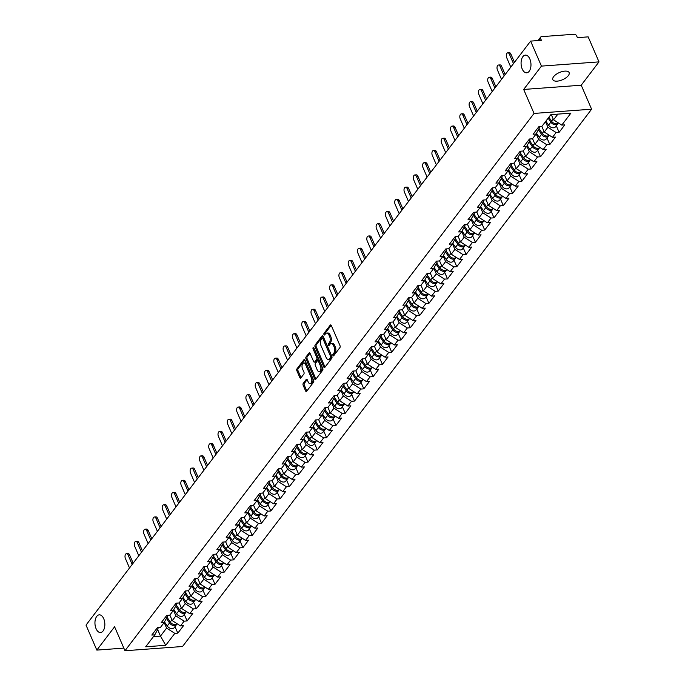 <?xml version="1.0" encoding="UTF-8"?>
<svg xmlns="http://www.w3.org/2000/svg" width="685" height="685" viewBox="0 0 685 685"><rect width="100%" height="100%" fill="white"/><g stroke="black" fill="none" stroke-linecap="round" stroke-linejoin="round"><path stroke-width="1.03" d="M522.21 68.988A8.879 4.923 85.8 0 1 521.413 60.006A8.879 4.923 85.8 0 1 525.369 55.125A8.879 4.923 85.8 0 1 529.839 58.97A8.879 4.923 85.8 0 1 530.635 67.943A8.879 4.923 85.8 0 1 526.679 72.833A8.879 4.923 85.8 0 1 522.21 68.988M96.08 628.702A8.879 4.923 85.8 0 1 95.283 619.719A8.879 4.923 85.8 0 1 99.239 614.839A8.879 4.923 85.8 0 1 103.709 618.683A8.879 4.923 85.8 0 1 104.505 627.665A8.879 4.923 85.8 0 1 100.549 632.546A8.879 4.923 85.8 0 1 96.08 628.702M332.961 355.489A0.95 0.531 -94.2 0 0 333.715 355.738L339.931 347.569A1.361 0.753 -94.2 0 0 340.034 345.685L331.3 325.503A1.361 0.753 -94.2 0 0 330.615 324.913A1.361 0.753 -94.2 0 0 330.23 325.152L324.014 333.321A0.95 0.531 -94.2 0 0 324.69 334.888L325.495 333.835A4.358 2.415 -94.2 0 1 326.728 333.073A4.358 2.415 -94.2 0 1 328.92 334.956L329.648 336.643A4.358 2.415 -94.2 0 1 329.331 342.688L328.526 343.742A0.95 0.531 -94.2 0 0 329.202 345.317L330.007 344.255A4.358 2.415 -94.2 0 1 331.24 343.502A4.358 2.415 -94.2 0 1 333.432 345.386L334.16 347.064A4.358 2.415 -94.2 0 1 333.835 353.109L333.03 354.171A0.95 0.531 -94.2 0 0 332.961 355.489M553.608 76.677A8.879 3.922 -23.4 0 1 562.171 71.574A8.879 3.922 -23.4 0 1 569.124 72.61A8.879 3.922 -23.4 0 1 568.344 75.59A8.879 3.922 -23.4 0 1 559.782 80.693A8.879 3.922 -23.4 0 1 552.829 79.657A8.879 3.922 -23.4 0 1 553.608 76.677M303.241 383.369A1.361 0.753 -94.2 0 0 303.147 385.253L305.596 390.912A1.361 0.753 -94.2 0 0 306.281 391.503A1.361 0.753 -94.2 0 0 306.666 391.263L313.567 382.196A1.361 0.753 -94.2 0 0 313.67 380.312L304.936 360.13A1.361 0.753 -94.2 0 0 304.251 359.539A1.361 0.753 -94.2 0 0 303.866 359.779L296.965 368.847A1.361 0.753 -94.2 0 0 296.862 370.739L299.825 377.572A1.361 0.753 -94.2 0 0 300.509 378.163A1.361 0.753 -94.2 0 0 300.895 377.932L303.849 374.044A1.361 0.753 -94.2 0 0 303.943 372.16L302.479 368.77A3.639 2.021 -94.2 0 1 302.154 365.079A3.639 2.021 -94.2 0 1 303.78 363.076A3.639 2.021 -94.2 0 1 305.613 364.651L311.358 377.94A3.639 2.021 -94.2 0 1 311.684 381.622A3.639 2.021 -94.2 0 1 310.057 383.626A3.639 2.021 -94.2 0 1 308.224 382.05L307.265 379.832A1.361 0.753 -94.2 0 0 306.58 379.25A1.361 0.753 -94.2 0 0 306.195 379.481L303.241 383.369L304.397 383.283A1.361 0.753 -94.2 0 0 304.294 385.167L306.743 390.827A1.361 0.753 -94.2 0 0 306.846 391.024M523.674 89.452L581.222 85.214L598.99 61.881L541.441 66.111L523.674 89.452L534.052 113.427L124.97 650.75L114.6 626.766L96.833 650.099L86.01 625.097L530.618 41.109L541.381 40.312L540.593 38.488L539.069 40.483M541.441 66.111L530.618 41.109M323.791 367.014A1.361 0.753 -94.2 0 0 324.476 367.597A1.361 0.753 -94.2 0 0 324.861 367.365L331.763 358.298A1.361 0.753 -94.2 0 0 331.865 356.405L323.132 336.232A1.361 0.753 -94.2 0 0 322.447 335.641A1.361 0.753 -94.2 0 0 322.07 335.873L315.16 344.949A1.361 0.753 -94.2 0 0 315.057 346.833L323.791 367.014L324.938 366.929A1.361 0.753 -94.2 0 0 325.041 367.126M322.669 370.242L315.759 379.319A1.361 0.753 -94.2 0 1 315.374 379.55A1.361 0.753 -94.2 0 1 314.689 378.959L305.964 358.786A1.361 0.753 -94.2 0 1 306.058 356.894L309.021 353.015A1.361 0.753 -94.2 0 1 309.397 352.775A1.361 0.753 -94.2 0 1 310.091 353.366L313.627 361.552A1.361 0.753 -94.2 0 0 314.312 362.142A1.361 0.753 -94.2 0 0 314.698 361.903L316.658 359.325A1.361 0.753 -94.2 0 0 316.761 357.442L313.071 348.922A0.95 0.531 -94.2 0 1 313.893 347.843L322.763 368.359A1.361 0.753 -94.2 0 1 322.669 370.242M534.052 113.427L591.6 109.198L182.527 646.512L124.97 650.75M174.992 626.629L177.817 633.145L183.477 625.713L180.48 625.927L172.26 620.644L169.846 615.07M177.817 633.145L174.821 633.368L165.727 645.313L145.7 646.786L154.793 634.841L151.805 635.063L157.464 627.623L160.453 627.409L164.092 622.631L161.103 622.845L166.763 615.413L169.76 615.19L173.391 610.412L170.402 610.635L176.062 603.194L179.059 602.971L182.69 598.202L179.701 598.416L185.361 590.975L188.358 590.761L191.997 585.983L189 586.206L194.668 578.765L197.657 578.542L201.296 573.765L198.299 573.987L203.967 566.546L206.956 566.332L210.595 561.554L207.598 561.769L213.266 554.336L216.254 554.114L219.894 549.336L216.897 549.558L222.565 542.118L225.553 541.895L229.192 537.117L226.204 537.34L231.864 529.899L234.861 529.685L238.491 524.907L235.503 525.13L241.163 517.689L244.16 517.466L247.79 512.688L244.802 512.911L250.462 505.47L253.459 505.247L257.098 500.478L254.101 500.692L259.761 493.26L262.757 493.037L266.397 488.259L263.4 488.482L269.068 481.041L272.056 480.819L275.695 476.041L272.699 476.263L278.367 468.823L281.355 468.608L284.994 463.831L281.997 464.053L287.666 456.612L290.654 456.39L294.293 451.612L291.305 451.835L296.965 444.394L299.953 444.171L303.592 439.402L300.604 439.616L306.263 432.184L309.26 431.961L312.891 427.183L309.903 427.406L315.562 419.965L318.559 419.742L322.19 414.964L319.201 415.187L324.861 407.746L327.858 407.532L331.497 402.754L328.5 402.968L334.16 395.536L337.157 395.313L340.796 390.536L337.799 390.758L343.468 383.317L346.456 383.095L350.095 378.325L347.098 378.54L352.766 371.099L355.755 370.885L359.394 366.107L356.397 366.329L362.065 358.889L365.054 358.666L368.693 353.888L365.704 354.111L371.364 346.67L374.352 346.456L377.992 341.678L375.003 341.892L380.663 334.46L383.66 334.237L387.29 329.459L384.302 329.682L389.962 322.241L392.959 322.018L396.589 317.241L393.601 317.463L399.261 310.022L402.258 309.808L405.897 305.031L402.9 305.253L408.568 297.812L411.557 297.59L415.196 292.812L412.199 293.034L417.867 285.594L420.855 285.371L424.494 280.602L421.498 280.816L427.166 273.383L430.154 273.161L433.793 268.383L430.796 268.606L436.465 261.165L439.453 260.942L443.092 256.164L440.104 256.387L445.764 248.946L448.761 248.732L452.391 243.954L449.403 244.177L455.063 236.736L458.06 236.513L461.69 231.735L458.702 231.958L464.362 224.517L467.358 224.295L470.989 219.525L468.001 219.739L473.66 212.307L476.657 212.085L480.296 207.307L477.299 207.529L482.968 200.088L485.956 199.866L489.595 195.088L486.598 195.311L492.267 187.87L495.255 187.656L498.894 182.878L495.897 183.092L501.566 175.66L504.554 175.437L508.193 170.659L505.205 170.882L510.864 163.441L513.853 163.218L517.492 158.44L514.503 158.663L520.163 151.222L523.16 151.008L526.791 146.23L523.802 146.453L529.462 139.012L532.459 138.79L536.09 134.012L533.101 134.234L538.761 126.794L541.758 126.579L550.851 114.635L570.879 113.162L561.786 125.098L553.557 119.815L551.305 114.6M556.288 125.8L559.114 132.316L564.774 124.884L561.786 125.098M559.114 132.316L556.117 132.539L552.487 137.317L544.258 132.034L541.844 126.46M546.99 138.01L549.815 144.535L555.475 137.094L552.487 137.317M549.815 144.535L546.818 144.758L543.188 149.535L534.959 144.244L532.545 138.67M537.691 150.229L540.516 156.754L546.176 149.313L543.188 149.535M540.516 156.754L537.519 156.968L533.88 161.746L525.66 156.463L523.246 150.888M528.392 162.448L531.209 168.964L536.877 161.523L533.88 161.746M531.209 168.964L528.221 169.186L524.582 173.964L516.362 168.673L513.947 163.107M519.093 174.658L521.91 181.182L527.578 173.742L524.582 173.964M521.91 181.182L518.922 181.405L515.283 186.174L507.054 180.891L504.648 175.317M509.794 186.877L512.611 193.393L518.28 185.96L515.283 186.174M512.611 193.393L509.623 193.615L505.984 198.393L497.755 193.11L495.349 187.536M500.495 199.095L503.312 205.611L508.972 198.17L505.984 198.393M503.312 205.611L500.324 205.834L496.685 210.612L488.456 205.32L486.05 199.746M491.188 211.305L494.013 217.83L499.673 210.389L496.685 210.612M494.013 217.83L491.017 218.044L487.386 222.822L479.157 217.539L476.743 211.965M481.889 223.524L484.715 230.04L490.374 222.608L487.386 222.822M484.715 230.04L481.718 230.263L478.087 235.041L469.859 229.749L467.444 224.183M472.59 235.734L475.416 242.259L481.075 234.818L478.087 235.041M475.416 242.259L472.419 242.481L468.78 247.251L460.56 241.968L458.145 236.393M463.291 247.953L466.117 254.477L471.777 247.037L468.78 247.251M466.117 254.477L463.12 254.692L459.481 259.469L451.261 254.186L448.846 248.612M453.992 260.172L456.809 266.688L462.478 259.247L459.481 259.469M456.809 266.688L453.821 266.91L450.182 271.688L441.962 266.397L439.547 260.822M444.693 272.382L447.51 278.906L453.179 271.466L450.182 271.688M447.51 278.906L444.522 279.12L440.883 283.898L432.655 278.615L430.248 273.041M435.395 284.6L438.212 291.116L443.88 283.684L440.883 283.898M438.212 291.116L435.223 291.339L431.584 296.117L423.356 290.834L420.95 285.26M426.087 296.81L428.913 303.335L434.573 295.894L431.584 296.117M428.913 303.335L425.924 303.558L422.285 308.336L414.057 303.044L411.642 297.47M416.788 309.029L419.614 315.554L425.274 308.113L422.285 308.336M419.614 315.554L416.617 315.768L412.986 320.546L404.758 315.263L402.343 309.688M407.489 321.248L410.315 327.764L415.975 320.323L412.986 320.546M410.315 327.764L407.318 327.987L403.688 332.764L395.459 327.473L393.044 321.907M398.19 333.458L401.016 339.983L406.676 332.542L403.688 332.764M401.016 339.983L398.019 340.205L394.38 344.975L386.16 339.692L383.746 334.117M388.892 345.677L391.717 352.193L397.377 344.76L394.38 344.975M391.717 352.193L388.72 352.415L385.081 357.193L376.861 351.91L374.447 346.336M379.593 357.895L382.41 364.411L388.078 356.971L385.081 357.193M382.41 364.411L379.421 364.634L375.782 369.412L367.554 364.12L365.148 358.546M370.294 370.106L373.111 376.63L378.779 369.189L375.782 369.412M373.111 376.63L370.123 376.844L366.484 381.622L358.255 376.339L355.849 370.765M360.995 382.324L363.812 388.84L369.48 381.399L366.484 381.622M363.812 388.84L360.824 389.063L357.185 393.841L348.956 388.549L346.55 382.983M351.688 394.534L354.513 401.059L360.173 393.618L357.185 393.841M354.513 401.059L351.516 401.282L347.886 406.051L339.657 400.768L337.243 395.194M342.389 406.753L345.214 413.269L350.874 405.837L347.886 406.051M345.214 413.269L342.217 413.492L338.587 418.27L330.358 412.986L327.944 407.412M333.09 418.972L335.915 425.488L341.575 418.047L338.587 418.27M335.915 425.488L332.919 425.71L329.288 430.488L321.059 425.197L318.645 419.622M323.791 431.182L326.617 437.706L332.276 430.266L329.288 430.488M326.617 437.706L323.62 437.92L319.981 442.698L311.761 437.415L309.346 431.841M314.492 443.401L317.309 449.917L322.977 442.484L319.981 442.698M317.309 449.917L314.321 450.139L310.682 454.917L302.462 449.634L300.047 444.06M305.193 455.611L308.01 462.135L313.679 454.694L310.682 454.917M308.01 462.135L305.022 462.358L301.383 467.127L293.154 461.844L290.748 456.27M295.894 467.829L298.711 474.354L304.38 466.913L301.383 467.127M298.711 474.354L295.723 474.568L292.084 479.346L283.855 474.063L281.449 468.489M286.595 480.048L289.412 486.564L295.072 479.123L292.084 479.346M289.412 486.564L286.424 486.787L282.785 491.565L274.557 486.273L272.15 480.699M277.288 492.258L280.114 498.783L285.773 491.342L282.785 491.565M280.114 498.783L277.117 498.997L273.486 503.775L265.258 498.492L262.843 492.917M267.989 504.477L270.815 510.993L276.475 503.561L273.486 503.775M270.815 510.993L267.818 511.215L264.187 515.993L255.959 510.71L253.544 505.136M258.69 516.687L261.516 523.212L267.176 515.771L264.187 515.993M261.516 523.212L258.519 523.434L254.88 528.212L246.66 522.92L244.245 517.346M249.391 528.906L252.217 535.43L257.877 527.989L254.88 528.212M252.217 535.43L249.22 535.644L245.581 540.422L237.361 535.139L234.946 529.565M240.092 541.124L242.91 547.64L248.578 540.2L245.581 540.422M242.91 547.64L239.921 547.863L236.282 552.641L228.062 547.349L225.648 541.784M230.794 553.334L233.611 559.859L239.279 552.418L236.282 552.641M233.611 559.859L230.622 560.082L226.983 564.851L218.755 559.568L216.349 553.994M221.495 565.553L224.312 572.069L229.98 564.637L226.983 564.851M224.312 572.069L221.323 572.292L217.684 577.07L209.456 571.787L207.05 566.212M212.187 577.772L215.013 584.288L220.673 576.847L217.684 577.07M215.013 584.288L212.025 584.51L208.386 589.288L200.157 583.997L197.751 578.423M202.888 589.982L205.714 596.507L211.374 589.066L208.386 589.288M205.714 596.507L202.717 596.721L199.087 601.499L190.858 596.215L188.444 590.641M193.59 602.201L196.415 608.717L202.075 601.276L199.087 601.499M196.415 608.717L193.418 608.939L189.788 613.717L181.559 608.426L179.145 602.86M184.291 614.411L187.116 620.935L192.776 613.495L189.788 613.717M187.116 620.935L184.119 621.158L180.48 625.927M166.9 615.395L167.38 616.491L164.092 622.631M172.26 620.644L175.891 615.866L173.468 610.266M184.119 621.158L175.891 615.866M176.208 603.185L176.679 604.281L173.391 610.412M181.559 608.426L185.198 603.656L182.775 598.056M193.418 608.939L185.198 603.656M185.507 590.967L185.977 592.063L182.69 598.202M190.858 596.215L194.497 591.438L192.074 585.838M202.717 596.721L194.497 591.438M194.805 578.756L195.276 579.852L191.997 585.983M200.157 583.997L203.796 579.219L201.373 573.619M212.025 584.51L203.796 579.219M204.104 566.538L204.575 567.634L201.296 573.765M209.456 571.787L213.095 567.009L210.672 561.409M221.323 572.292L213.095 567.009M213.403 554.319L213.874 555.415L210.595 561.554M218.755 559.568L222.394 554.79L219.971 549.19M230.622 560.082L222.394 554.79M222.702 542.109L223.182 543.205L219.894 549.336M228.062 547.349L231.693 542.58L229.269 536.971M239.921 547.863L231.693 542.58M232.001 529.89L232.48 530.986L229.192 537.117M237.361 535.139L240.992 530.361L238.568 524.761M249.22 535.644L240.992 530.361M241.3 517.68L241.779 518.776L238.491 524.907M246.66 522.92L250.299 518.143L247.867 512.543M258.519 523.434L250.299 518.143M250.607 505.462L251.078 506.558L247.79 512.688M255.959 510.71L259.598 505.932L257.175 500.333M267.818 511.215L259.598 505.932M259.906 493.243L260.377 494.339L257.098 500.478M265.258 498.492L268.897 493.714L266.474 488.114M277.117 498.997L268.897 493.714M269.205 481.033L269.676 482.129L266.397 488.259M274.557 486.273L278.196 481.495L275.772 475.895M286.424 486.787L278.196 481.495M278.504 468.814L278.975 469.91L275.695 476.041M283.855 474.063L287.494 469.285L285.071 463.685M295.723 474.568L287.494 469.285M287.803 456.604L288.274 457.691L284.994 463.831M293.154 461.844L296.793 457.066L294.37 451.466M305.022 462.358L296.793 457.066M297.102 444.385L297.581 445.481L294.293 451.612M302.462 449.634L306.092 444.856L303.669 439.256M314.321 450.139L306.092 444.856M306.4 432.166L306.88 433.262L303.592 439.402M311.761 437.415L315.391 432.637L312.968 427.038M323.62 437.92L315.391 432.637M315.699 419.956L316.179 421.052L312.891 427.183M321.059 425.197L324.699 420.419L322.275 414.819M332.919 425.71L324.699 420.419M325.007 407.738L325.478 408.834L322.19 414.964M330.358 412.986L333.997 408.209L331.574 402.609M342.217 413.492L333.997 408.209M334.306 395.519L334.777 396.615L331.497 402.754M339.657 400.768L343.296 395.99L340.873 390.39M351.516 401.282L343.296 395.99M343.605 383.309L344.075 384.405L340.796 390.536M348.956 388.549L352.595 383.78L350.172 378.18M360.824 389.063L352.595 383.78M352.903 371.09L353.374 372.186L350.095 378.325M358.255 376.339L361.894 371.561L359.471 365.961M370.123 376.844L361.894 371.561M362.202 358.88L362.673 359.976L359.394 366.107M367.554 364.12L371.193 359.342L368.77 353.743M379.421 364.634L371.193 359.342M371.501 346.661L371.981 347.757L368.693 353.888M376.861 351.91L380.492 347.132L378.069 341.532M388.72 352.415L380.492 347.132M380.8 334.443L381.28 335.539L377.992 341.678M386.16 339.692L389.791 334.914L387.367 329.314M398.019 340.205L389.791 334.914M390.108 322.233L390.578 323.329L387.29 329.459M395.459 327.473L399.098 322.703L396.675 317.095M407.318 327.987L399.098 322.703M399.406 310.014L399.877 311.11L396.589 317.241M404.758 315.263L408.397 310.485L405.974 304.885M416.617 315.768L408.397 310.485M408.705 297.804L409.176 298.9L405.897 305.031M414.057 303.044L417.696 298.266L415.273 292.666M425.924 303.558L417.696 298.266M418.004 285.585L418.475 286.681L415.196 292.812M423.356 290.834L426.995 286.056L424.572 280.456M435.223 291.339L426.995 286.056M427.303 273.366L427.774 274.462L424.494 280.602M432.655 278.615L436.294 273.837L433.87 268.237M444.522 279.12L436.294 273.837M436.602 261.156L437.081 262.252L433.793 268.383M441.962 266.397L445.592 261.619L443.169 256.019M453.821 266.91L445.592 261.619M445.901 248.938L446.38 250.034L443.092 256.164M451.261 254.186L454.891 249.408L452.468 243.809M463.12 254.692L454.891 249.408M455.2 236.727L455.679 237.815L452.391 243.954M460.56 241.968L464.199 237.19L461.767 231.59M472.419 242.481L464.199 237.19M464.507 224.509L464.978 225.605L461.69 231.735M469.859 229.749L473.498 224.98L471.074 219.38M481.718 230.263L473.498 224.98M473.806 212.29L474.277 213.386L470.989 219.525M479.157 217.539L482.797 212.761L480.373 207.161M491.017 218.044L482.797 212.761M483.105 200.08L483.576 201.176L480.296 207.307M488.456 205.32L492.095 200.542L489.672 194.942M500.324 205.834L492.095 200.542M492.404 187.861L492.875 188.957L489.595 195.088M497.755 193.11L501.394 188.332L498.971 182.732M509.623 193.615L501.394 188.332M501.703 175.643L502.173 176.739L498.894 182.878M507.054 180.891L510.693 176.113L508.27 170.514M518.922 181.405L510.693 176.113M511.001 163.432L511.481 164.528L508.193 170.659M516.362 168.673L519.992 163.903L517.569 158.303M528.221 169.186L519.992 163.903M520.3 151.214L520.78 152.31L517.492 158.44M525.66 156.463L529.291 151.685L526.868 146.085M537.519 156.968L529.291 151.685M529.599 139.004L530.079 140.1L526.791 146.23M534.959 144.244L538.598 139.466L536.167 133.866M546.818 144.758L538.598 139.466M538.907 126.785L539.378 127.881L536.09 134.012M544.258 132.034L547.897 127.256L545.483 121.682M556.117 132.539L547.897 127.256M598.99 61.881L588.167 36.87L577.404 37.666L576.616 35.834A2.081 1.464 37.3 0 0 574.15 34.25L541.578 36.647A2.081 1.464 37.3 0 0 540.662 37.101A2.081 1.464 37.3 0 0 540.593 38.488M553.557 119.815L557.898 114.112M96.833 650.099L123.831 648.113M581.222 85.214L591.6 109.198M153.431 636.63L160.487 636.108L166.592 628.085L164.169 622.485M157.636 629.532L160.487 636.108L165.727 645.313M157.601 627.614L158.081 628.71L154.793 634.841M174.821 633.368L166.592 628.085M334.066 355.275A0.95 0.531 -94.2 0 1 334.186 354.085L334.991 353.023A4.358 2.415 -94.2 0 0 335.308 346.978L334.16 347.064M331.24 343.502L332.388 343.416A4.358 2.415 -94.2 0 1 334.58 345.3L335.308 346.978M326.728 333.073L327.875 332.987A4.358 2.415 -94.2 0 1 330.067 334.879L330.795 336.558A4.358 2.415 -94.2 0 1 330.478 342.603L329.673 343.656A0.95 0.531 -94.2 0 0 329.553 344.846M331.197 325.306L325.161 333.235A0.95 0.531 -94.2 0 0 325.041 334.426M323.037 336.027L316.316 344.863A1.361 0.753 -94.2 0 0 316.213 346.747L324.938 366.929M330.444 357.57A0.95 0.531 -94.2 0 0 330.512 356.251L322.849 338.536A0.95 0.531 -94.2 0 0 322.104 338.287L321.256 339.409A4.358 2.415 -94.2 0 0 320.931 345.454L326.171 357.561A4.358 2.415 -94.2 0 0 328.363 359.445A4.358 2.415 -94.2 0 0 329.596 358.683L330.444 357.57L331.591 357.484A0.95 0.531 -94.2 0 0 331.668 356.166L330.512 356.251M323.251 338.202A0.95 0.531 -94.2 0 1 324.005 338.45L331.668 356.166M328.363 359.445L329.511 359.36A4.358 2.415 -94.2 0 0 330.744 358.597L329.596 358.683M331.591 357.484L330.744 358.597M309.988 353.169L307.214 356.817A1.361 0.753 -94.2 0 0 307.111 358.7L315.845 378.882A1.361 0.753 -94.2 0 0 315.948 379.079M314.312 362.142L315.46 362.057A1.361 0.753 -94.2 0 0 315.845 361.817L317.806 359.24A1.361 0.753 -94.2 0 0 317.908 357.356L314.227 348.836L313.071 348.922M314.107 348.34A0.95 0.531 -94.2 0 0 314.227 348.836M317.301 370.046A3.639 2.021 -94.2 0 0 319.133 371.621A3.639 2.021 -94.2 0 0 320.76 369.617A3.639 2.021 -94.2 0 0 320.434 365.927L318.405 361.252A1.361 0.753 -94.2 0 0 317.72 360.661A1.361 0.753 -94.2 0 0 317.335 360.901L315.374 363.47A1.361 0.753 -94.2 0 0 315.28 365.362L317.301 370.046M319.133 371.621L320.289 371.535A3.639 2.021 -94.2 0 0 321.907 369.532A3.639 2.021 -94.2 0 0 321.582 365.841L320.434 365.927M317.72 360.661L318.876 360.575A1.361 0.753 -94.2 0 1 319.561 361.166L321.582 365.841M307.171 379.636L304.397 383.283M310.057 383.626L311.213 383.54A3.639 2.021 -94.2 0 0 312.839 381.536A3.639 2.021 -94.2 0 0 312.506 377.855L311.358 377.94M303.78 363.076L304.928 362.99A3.639 2.021 -94.2 0 1 306.76 364.566L312.506 377.855M304.834 359.933L298.112 368.761A1.361 0.753 -94.2 0 0 298.009 370.653L300.972 377.495A1.361 0.753 -94.2 0 0 301.075 377.692M558.446 122.957A4.581 3.228 -142.7 0 1 551.562 121.194L548.873 117.221M558.121 123.266A4.581 3.228 -142.7 0 1 557.821 123.788A4.581 3.228 -142.7 0 1 550.843 122.135L548.163 118.162M557.821 123.788L555.526 126.802A4.581 3.228 -142.7 0 1 548.548 125.149L545.868 121.177M507.816 52.805L509.315 52.694A3.125 1.73 85.8 0 1 510.882 54.046L509.383 54.158A3.125 1.73 -94.2 0 0 507.816 52.805A3.125 1.73 -94.2 0 0 506.421 54.526A3.125 1.73 -94.2 0 0 506.703 57.677L510.796 67.139M510.882 54.046L514.469 62.326M509.383 54.158L513.485 63.619M549.147 135.176A4.581 3.228 -142.7 0 1 542.263 133.412L539.001 128.583M548.822 135.484A4.581 3.228 -142.7 0 1 548.522 135.998A4.581 3.228 -142.7 0 1 541.544 134.346L538.401 129.705M548.522 135.998L546.228 139.021A4.581 3.228 -142.7 0 1 539.249 137.36L536.483 133.275M539.848 147.386A4.581 3.228 -142.7 0 1 532.964 145.622L529.702 140.802M539.523 147.703A4.581 3.228 -142.7 0 1 539.223 148.217A4.581 3.228 -142.7 0 1 532.245 146.564L529.103 141.915M539.223 148.217L536.929 151.231A4.581 3.228 -142.7 0 1 529.95 149.578L527.185 145.494M530.55 159.605A4.581 3.228 -142.7 0 1 523.665 157.841L520.403 153.02M530.216 159.913A4.581 3.228 -142.7 0 1 529.925 160.436A4.581 3.228 -142.7 0 1 522.946 158.783L519.804 154.134M529.925 160.436L527.63 163.45A4.581 3.228 -142.7 0 1 520.651 161.797L517.886 157.713M521.251 171.824A4.581 3.228 -142.7 0 1 514.358 170.051L511.096 165.231M520.917 172.132A4.581 3.228 -142.7 0 1 520.626 172.646A4.581 3.228 -142.7 0 1 513.647 170.993L510.505 166.352M520.626 172.646L518.331 175.66A4.581 3.228 -142.7 0 1 511.353 174.007L508.587 169.923M511.952 184.034A4.581 3.228 -142.7 0 1 505.059 182.27L501.797 177.449M511.618 184.351A4.581 3.228 -142.7 0 1 511.327 184.864A4.581 3.228 -142.7 0 1 504.348 183.212L501.206 178.562M511.327 184.864L509.032 187.878A4.581 3.228 -142.7 0 1 502.054 186.226L499.288 182.141M498.517 65.024L500.016 64.912A3.125 1.73 85.8 0 1 501.583 66.265L500.084 66.368A3.125 1.73 -94.2 0 0 498.517 65.024A3.125 1.73 -94.2 0 0 497.122 66.736A3.125 1.73 -94.2 0 0 497.404 69.896L501.497 79.357M501.583 66.265L505.162 74.537M500.084 66.368L504.177 75.829M489.218 77.234L490.708 77.122A3.125 1.73 85.8 0 1 492.284 78.475L490.785 78.587A3.125 1.73 -94.2 0 0 489.218 77.234A3.125 1.73 -94.2 0 0 487.823 78.955A3.125 1.73 -94.2 0 0 488.105 82.114L492.198 91.576M492.284 78.475L495.863 86.755M490.785 78.587L494.878 88.048M479.92 89.452L481.409 89.341A3.125 1.73 85.8 0 1 482.985 90.694L481.487 90.805A3.125 1.73 -94.2 0 0 479.92 89.452A3.125 1.73 -94.2 0 0 478.524 91.165A3.125 1.73 -94.2 0 0 478.806 94.324L482.899 103.786M482.985 90.694L486.564 98.974M481.487 90.805L485.579 100.267M470.612 101.663L472.111 101.56A3.125 1.73 85.8 0 1 473.686 102.904L472.188 103.015A3.125 1.73 -94.2 0 0 470.612 101.663A3.125 1.73 -94.2 0 0 469.225 103.384A3.125 1.73 -94.2 0 0 469.508 106.543L473.6 116.005M473.686 102.904L477.265 111.184M472.188 103.015L476.28 112.477M461.313 113.881L462.812 113.77A3.125 1.73 85.8 0 1 464.387 115.123L462.889 115.234A3.125 1.73 -94.2 0 0 461.313 113.881A3.125 1.73 -94.2 0 0 459.926 115.602A3.125 1.73 -94.2 0 0 460.2 118.753L464.302 128.215M464.387 115.123L467.966 123.403M462.889 115.234L466.982 124.696M502.653 196.252A4.581 3.228 -142.7 0 1 495.76 194.489L492.498 189.668M502.319 196.561A4.581 3.228 -142.7 0 1 502.019 197.075A4.581 3.228 -142.7 0 1 495.049 195.422L491.899 190.781M502.019 197.075L499.725 200.097A4.581 3.228 -142.7 0 1 492.755 198.436L489.989 194.352M452.014 126.1L453.513 125.989A3.125 1.73 85.8 0 1 455.08 127.341L453.59 127.444A3.125 1.73 -94.2 0 0 452.014 126.1A3.125 1.73 -94.2 0 0 450.627 127.812A3.125 1.73 -94.2 0 0 450.901 130.972L455.003 140.434M455.08 127.341L458.667 135.613M453.59 127.444L457.683 136.906M493.346 208.463A4.581 3.228 -142.7 0 1 486.461 206.699L483.199 201.878M493.02 208.779A4.581 3.228 -142.7 0 1 492.721 209.293A4.581 3.228 -142.7 0 1 485.751 207.641L482.6 202.991M492.721 209.293L490.426 212.307A4.581 3.228 -142.7 0 1 483.447 210.655L480.69 206.57M442.715 138.31L444.214 138.199A3.125 1.73 85.8 0 1 445.781 139.552L444.291 139.663A3.125 1.73 -94.2 0 0 442.715 138.31A3.125 1.73 -94.2 0 0 441.32 140.031A3.125 1.73 -94.2 0 0 441.602 143.191L445.695 152.652M445.781 139.552L449.369 147.832M444.291 139.663L448.384 149.124M484.047 220.681A4.581 3.228 -142.7 0 1 477.162 218.917L473.9 214.097M483.721 220.99A4.581 3.228 -142.7 0 1 483.422 221.512A4.581 3.228 -142.7 0 1 476.443 219.859L473.301 215.21M483.422 221.512L481.127 224.526A4.581 3.228 -142.7 0 1 474.148 222.873L471.391 218.789M433.417 150.529L434.915 150.417A3.125 1.73 85.8 0 1 436.482 151.77L434.984 151.882A3.125 1.73 -94.2 0 0 433.417 150.529A3.125 1.73 -94.2 0 0 432.021 152.241A3.125 1.73 -94.2 0 0 432.303 155.401L436.396 164.862M436.482 151.77L440.07 160.05M434.984 151.882L439.085 161.343M474.748 232.9A4.581 3.228 -142.7 0 1 467.864 231.128L464.601 226.307M474.422 233.208A4.581 3.228 -142.7 0 1 474.123 233.722A4.581 3.228 -142.7 0 1 467.144 232.069L464.002 227.429M474.123 233.722L471.828 236.736A4.581 3.228 -142.7 0 1 464.85 235.083L462.084 230.999M424.118 162.739L425.616 162.636A3.125 1.73 85.8 0 1 427.183 163.98L425.685 164.092A3.125 1.73 -94.2 0 0 424.118 162.739A3.125 1.73 -94.2 0 0 422.722 164.46A3.125 1.73 -94.2 0 0 423.005 167.619L427.097 177.081M427.183 163.98L430.762 172.26M425.685 164.092L429.778 173.553M465.449 245.11A4.581 3.228 -142.7 0 1 458.565 243.346L455.302 238.526M465.124 245.427A4.581 3.228 -142.7 0 1 464.824 245.941A4.581 3.228 -142.7 0 1 457.845 244.288L454.703 239.639M464.824 245.941L462.529 248.955A4.581 3.228 -142.7 0 1 455.551 247.302L452.785 243.218M414.819 174.958L416.309 174.846A3.125 1.73 85.8 0 1 417.884 176.199L416.386 176.31A3.125 1.73 -94.2 0 0 414.819 174.958A3.125 1.73 -94.2 0 0 413.423 176.679A3.125 1.73 -94.2 0 0 413.706 179.83L417.799 189.291M417.884 176.199L421.463 184.479M416.386 176.31L420.479 185.772M456.15 257.329A4.581 3.228 -142.7 0 1 449.266 255.565L445.995 250.744M455.816 257.637A4.581 3.228 -142.7 0 1 455.525 258.159A4.581 3.228 -142.7 0 1 448.547 256.498L445.404 251.857M455.525 258.159L453.23 261.173A4.581 3.228 -142.7 0 1 446.252 259.512L443.486 255.428M405.52 187.176L407.01 187.065A3.125 1.73 85.8 0 1 408.585 188.418L407.087 188.521A3.125 1.73 -94.2 0 0 405.52 187.176A3.125 1.73 -94.2 0 0 404.124 188.889A3.125 1.73 -94.2 0 0 404.407 192.048L408.5 201.51M408.585 188.418L412.164 196.698M407.087 188.521L411.18 197.991M446.851 269.539A4.581 3.228 -142.7 0 1 439.958 267.775L436.696 262.954M446.517 269.856A4.581 3.228 -142.7 0 1 446.226 270.369A4.581 3.228 -142.7 0 1 439.248 268.717L436.105 264.067M446.226 270.369L443.931 273.383A4.581 3.228 -142.7 0 1 436.953 271.731L434.187 267.647M396.213 199.386L397.711 199.275A3.125 1.73 85.8 0 1 399.286 200.628L397.788 200.739A3.125 1.73 -94.2 0 0 396.213 199.386A3.125 1.73 -94.2 0 0 394.825 201.107A3.125 1.73 -94.2 0 0 395.108 204.267L399.201 213.729M399.286 200.628L402.866 208.908M397.788 200.739L401.881 210.201M437.552 281.758A4.581 3.228 -142.7 0 1 430.659 279.994L427.397 275.173M437.218 282.066A4.581 3.228 -142.7 0 1 436.927 282.588A4.581 3.228 -142.7 0 1 429.949 280.936L426.806 276.286M436.927 282.588L434.632 285.602A4.581 3.228 -142.7 0 1 427.654 283.95L424.888 279.865M386.914 211.605L388.412 211.494A3.125 1.73 85.8 0 1 389.979 212.847L388.489 212.958A3.125 1.73 -94.2 0 0 386.914 211.605A3.125 1.73 -94.2 0 0 385.527 213.318A3.125 1.73 -94.2 0 0 385.801 216.477L389.902 225.939M389.979 212.847L393.567 221.127M388.489 212.958L392.582 222.419M428.245 293.976A4.581 3.228 -142.7 0 1 421.361 292.212L418.098 287.383M427.919 294.285A4.581 3.228 -142.7 0 1 427.62 294.798A4.581 3.228 -142.7 0 1 420.65 293.146L417.499 288.505M427.62 294.798L425.325 297.812A4.581 3.228 -142.7 0 1 418.355 296.16L415.589 292.075M377.615 223.824L379.113 223.712A3.125 1.73 85.8 0 1 380.68 225.057L379.19 225.168A3.125 1.73 -94.2 0 0 377.615 223.824A3.125 1.73 -94.2 0 0 376.219 225.536A3.125 1.73 -94.2 0 0 376.502 228.696L380.595 238.157M380.68 225.057L384.268 233.337M379.19 225.168L383.283 234.63M418.946 306.186A4.581 3.228 -142.7 0 1 412.062 304.423L408.799 299.602M418.621 306.503A4.581 3.228 -142.7 0 1 418.321 307.017A4.581 3.228 -142.7 0 1 411.342 305.364L408.2 300.715M418.321 307.017L416.026 310.031A4.581 3.228 -142.7 0 1 409.048 308.378L406.291 304.294M368.316 236.034L369.814 235.923A3.125 1.73 85.8 0 1 371.381 237.275L369.883 237.387A3.125 1.73 -94.2 0 0 368.316 236.034A3.125 1.73 -94.2 0 0 366.92 237.755A3.125 1.73 -94.2 0 0 367.203 240.906L371.296 250.367M371.381 237.275L374.969 245.555M369.883 237.387L373.984 246.848M409.647 318.405A4.581 3.228 -142.7 0 1 402.763 316.641L399.501 311.821M409.322 318.713A4.581 3.228 -142.7 0 1 409.022 319.236A4.581 3.228 -142.7 0 1 402.044 317.575L398.901 312.934M409.022 319.236L406.727 322.25A4.581 3.228 -142.7 0 1 399.749 320.597L396.983 316.513M359.017 248.253L360.515 248.141A3.125 1.73 85.8 0 1 362.082 249.494L360.584 249.605A3.125 1.73 -94.2 0 0 359.017 248.253A3.125 1.73 -94.2 0 0 357.621 249.965A3.125 1.73 -94.2 0 0 357.904 253.125L361.997 262.586M362.082 249.494L365.662 257.774M360.584 249.605L364.685 259.067M400.348 330.615A4.581 3.228 -142.7 0 1 393.464 328.851L390.202 324.031M400.023 330.932A4.581 3.228 -142.7 0 1 399.723 331.446A4.581 3.228 -142.7 0 1 392.745 329.793L389.602 325.144M399.723 331.446L397.428 334.46A4.581 3.228 -142.7 0 1 390.45 332.807L387.684 328.723M349.718 260.463L351.217 260.36A3.125 1.73 85.8 0 1 352.784 261.704L351.285 261.816A3.125 1.73 -94.2 0 0 349.718 260.463A3.125 1.73 -94.2 0 0 348.322 262.184A3.125 1.73 -94.2 0 0 348.605 265.343L352.698 274.805M352.784 261.704L356.363 269.984M351.285 261.816L355.378 271.277M391.049 342.834A4.581 3.228 -142.7 0 1 384.165 341.07L380.903 336.249M390.724 343.142A4.581 3.228 -142.7 0 1 390.424 343.664A4.581 3.228 -142.7 0 1 383.446 342.012L380.303 337.362M390.424 343.664L388.13 346.678A4.581 3.228 -142.7 0 1 381.151 345.026L378.385 340.942M340.419 272.681L341.909 272.57A3.125 1.73 85.8 0 1 343.485 273.923L341.986 274.034A3.125 1.73 -94.2 0 0 340.419 272.681A3.125 1.73 -94.2 0 0 339.024 274.402A3.125 1.73 -94.2 0 0 339.306 277.553L343.399 287.015M343.485 273.923L347.064 282.203M341.986 274.034L346.079 283.496M381.75 355.053A4.581 3.228 -142.7 0 1 374.866 353.289L371.595 348.459M381.417 355.361A4.581 3.228 -142.7 0 1 381.125 355.875A4.581 3.228 -142.7 0 1 374.147 354.222L371.005 349.581M381.125 355.875L378.831 358.897A4.581 3.228 -142.7 0 1 371.852 357.236L369.087 353.152M331.12 284.9L332.61 284.789A3.125 1.73 85.8 0 1 334.186 286.142L332.687 286.244A3.125 1.73 -94.2 0 0 331.12 284.9A3.125 1.73 -94.2 0 0 329.725 286.613A3.125 1.73 -94.2 0 0 330.007 289.772L334.1 299.234M334.186 286.142L337.765 294.413M332.687 286.244L336.78 295.706M372.452 367.263A4.581 3.228 -142.7 0 1 365.559 365.499L362.296 360.678M372.118 367.58A4.581 3.228 -142.7 0 1 371.827 368.093A4.581 3.228 -142.7 0 1 364.848 366.441L361.706 361.791M371.827 368.093L369.532 371.107A4.581 3.228 -142.7 0 1 362.553 369.455L359.788 365.37M321.813 297.11L323.311 296.999A3.125 1.73 85.8 0 1 324.887 298.352L323.388 298.463A3.125 1.73 -94.2 0 0 321.813 297.11A3.125 1.73 -94.2 0 0 320.426 298.831A3.125 1.73 -94.2 0 0 320.708 301.991L324.801 311.452M324.887 298.352L328.466 306.632M323.388 298.463L327.481 307.925M363.153 379.481A4.581 3.228 -142.7 0 1 356.26 377.718L352.998 372.897M362.819 379.79A4.581 3.228 -142.7 0 1 362.528 380.312A4.581 3.228 -142.7 0 1 355.549 378.659L352.398 374.01M362.528 380.312L360.224 383.326A4.581 3.228 -142.7 0 1 353.255 381.673L350.489 377.589M312.514 309.329L314.013 309.218A3.125 1.73 85.8 0 1 315.579 310.57L314.09 310.682A3.125 1.73 -94.2 0 0 312.514 309.329A3.125 1.73 -94.2 0 0 311.127 311.041A3.125 1.73 -94.2 0 0 311.401 314.201L315.502 323.662M315.579 310.57L319.167 318.85M314.09 310.682L318.183 320.143M353.845 391.7A4.581 3.228 -142.7 0 1 346.961 389.928L343.699 385.107M353.52 392.008A4.581 3.228 -142.7 0 1 353.22 392.522A4.581 3.228 -142.7 0 1 346.25 390.87L343.099 386.229M353.22 392.522L350.925 395.536A4.581 3.228 -142.7 0 1 343.956 393.884L341.19 389.799M303.215 321.539L304.714 321.436A3.125 1.73 85.8 0 1 306.281 322.781L304.791 322.892A3.125 1.73 -94.2 0 0 303.215 321.539A3.125 1.73 -94.2 0 0 301.82 323.26A3.125 1.73 -94.2 0 0 302.102 326.42L306.195 335.881M306.281 322.781L309.868 331.06M304.791 322.892L308.884 332.353M344.546 403.91A4.581 3.228 -142.7 0 1 337.662 402.146L334.4 397.326M344.221 404.227A4.581 3.228 -142.7 0 1 343.921 404.741A4.581 3.228 -142.7 0 1 336.943 403.088L333.8 398.439M343.921 404.741L341.627 407.755A4.581 3.228 -142.7 0 1 334.648 406.102L331.891 402.018M293.916 333.758L295.415 333.646A3.125 1.73 85.8 0 1 296.982 334.999L295.483 335.111A3.125 1.73 -94.2 0 0 293.916 333.758A3.125 1.73 -94.2 0 0 292.521 335.479A3.125 1.73 -94.2 0 0 292.803 338.63L296.896 348.091M296.982 334.999L300.569 343.279M295.483 335.111L299.585 344.572M335.248 416.129A4.581 3.228 -142.7 0 1 328.363 414.365L325.101 409.544M334.922 416.437A4.581 3.228 -142.7 0 1 334.623 416.951A4.581 3.228 -142.7 0 1 327.644 415.298L324.502 410.657M334.623 416.951L332.328 419.974A4.581 3.228 -142.7 0 1 325.349 418.312L322.584 414.228M284.617 345.976L286.116 345.865A3.125 1.73 85.8 0 1 287.683 347.218L286.184 347.321A3.125 1.73 -94.2 0 0 284.617 345.976A3.125 1.73 -94.2 0 0 283.222 347.689A3.125 1.73 -94.2 0 0 283.504 350.848L287.597 360.31M287.683 347.218L291.262 355.489M286.184 347.321L290.277 356.782M325.949 428.339A4.581 3.228 -142.7 0 1 319.064 426.575L315.802 421.755M325.623 428.656A4.581 3.228 -142.7 0 1 325.324 429.17A4.581 3.228 -142.7 0 1 318.345 427.517L315.203 422.868M325.324 429.17L323.029 432.184A4.581 3.228 -142.7 0 1 316.05 430.531L313.285 426.447M275.319 358.186L276.817 358.075A3.125 1.73 85.8 0 1 278.384 359.428L276.886 359.539A3.125 1.73 -94.2 0 0 275.319 358.186A3.125 1.73 -94.2 0 0 273.923 359.908A3.125 1.73 -94.2 0 0 274.205 363.067L278.298 372.529M278.384 359.428L281.963 367.708M276.886 359.539L280.978 369.001M316.65 440.558A4.581 3.228 -142.7 0 1 309.766 438.794L306.503 433.973M316.316 440.866A4.581 3.228 -142.7 0 1 316.025 441.388A4.581 3.228 -142.7 0 1 309.046 439.736L305.904 435.086M316.025 441.388L313.73 444.402A4.581 3.228 -142.7 0 1 306.752 442.75L303.986 438.665M266.02 370.405L267.51 370.294A3.125 1.73 85.8 0 1 269.085 371.647L267.587 371.758A3.125 1.73 -94.2 0 0 266.02 370.405A3.125 1.73 -94.2 0 0 264.624 372.118A3.125 1.73 -94.2 0 0 264.907 375.277L269 384.739M269.085 371.647L272.664 379.927M267.587 371.758L271.68 381.22M307.351 452.776A4.581 3.228 -142.7 0 1 300.458 451.004L297.196 446.183M307.017 453.085A4.581 3.228 -142.7 0 1 306.726 453.598A4.581 3.228 -142.7 0 1 299.747 451.946L296.605 447.305M306.726 453.598L304.431 456.612A4.581 3.228 -142.7 0 1 297.453 454.96L294.687 450.876M256.712 382.615L258.211 382.513A3.125 1.73 85.8 0 1 259.786 383.857L258.288 383.968A3.125 1.73 -94.2 0 0 256.712 382.615A3.125 1.73 -94.2 0 0 255.325 384.336A3.125 1.73 -94.2 0 0 255.608 387.496L259.701 396.957M259.786 383.857L263.365 392.137M258.288 383.968L262.381 393.43M298.052 464.987A4.581 3.228 -142.7 0 1 291.159 463.223L287.897 458.402M297.718 465.303A4.581 3.228 -142.7 0 1 297.427 465.817A4.581 3.228 -142.7 0 1 290.449 464.165L287.306 459.515M297.427 465.817L295.132 468.831A4.581 3.228 -142.7 0 1 288.154 467.179L285.388 463.094M247.413 394.834L248.912 394.723A3.125 1.73 85.8 0 1 250.487 396.076L248.989 396.187A3.125 1.73 -94.2 0 0 247.413 394.834A3.125 1.73 -94.2 0 0 246.026 396.555A3.125 1.73 -94.2 0 0 246.3 399.706L250.402 409.168M250.487 396.076L254.067 404.356M248.989 396.187L253.082 405.648M288.753 477.205A4.581 3.228 -142.7 0 1 281.86 475.441L278.598 470.621M288.419 477.513A4.581 3.228 -142.7 0 1 288.12 478.036A4.581 3.228 -142.7 0 1 281.15 476.375L277.999 471.734M288.12 478.036L285.825 481.05A4.581 3.228 -142.7 0 1 278.855 479.397L276.089 475.304M238.115 407.053L239.613 406.941A3.125 1.73 85.8 0 1 241.18 408.294L239.69 408.397A3.125 1.73 -94.2 0 0 238.115 407.053A3.125 1.73 -94.2 0 0 236.727 408.765A3.125 1.73 -94.2 0 0 237.001 411.925L241.103 421.386M241.18 408.294L244.768 416.574M239.69 408.397L243.783 417.867M279.446 489.415A4.581 3.228 -142.7 0 1 272.561 487.651L269.299 482.831M279.12 489.732A4.581 3.228 -142.7 0 1 278.821 490.246A4.581 3.228 -142.7 0 1 271.851 488.593L268.7 483.944M278.821 490.246L276.526 493.26A4.581 3.228 -142.7 0 1 269.548 491.607L266.79 487.523M228.816 419.263L230.314 419.151A3.125 1.73 85.8 0 1 231.881 420.504L230.391 420.616A3.125 1.73 -94.2 0 0 228.816 419.263A3.125 1.73 -94.2 0 0 227.42 420.984A3.125 1.73 -94.2 0 0 227.703 424.143L231.795 433.605M231.881 420.504L235.469 428.784M230.391 420.616L234.484 430.077M270.147 501.634A4.581 3.228 -142.7 0 1 263.263 499.87L260 495.049M269.822 501.942A4.581 3.228 -142.7 0 1 269.522 502.465A4.581 3.228 -142.7 0 1 262.543 500.812L259.401 496.163M269.522 502.465L267.227 505.479A4.581 3.228 -142.7 0 1 260.249 503.826L257.492 499.742M219.517 431.481L221.015 431.37A3.125 1.73 85.8 0 1 222.582 432.723L221.084 432.834A3.125 1.73 -94.2 0 0 219.517 431.481A3.125 1.73 -94.2 0 0 218.121 433.194A3.125 1.73 -94.2 0 0 218.404 436.354L222.497 445.815M222.582 432.723L226.17 441.003M221.084 432.834L225.185 442.296M260.848 513.853A4.581 3.228 -142.7 0 1 253.964 512.089L250.701 507.26M260.523 514.161A4.581 3.228 -142.7 0 1 260.223 514.675A4.581 3.228 -142.7 0 1 253.244 513.022L250.102 508.381M260.223 514.675L257.928 517.689A4.581 3.228 -142.7 0 1 250.95 516.036L248.184 511.952M210.218 443.7L211.716 443.589A3.125 1.73 85.8 0 1 213.283 444.933L211.785 445.044A3.125 1.73 -94.2 0 0 210.218 443.7A3.125 1.73 -94.2 0 0 208.822 445.413A3.125 1.73 -94.2 0 0 209.105 448.572L213.198 458.034M213.283 444.933L216.862 453.213M211.785 445.044L215.878 454.506M251.549 526.063A4.581 3.228 -142.7 0 1 244.665 524.299L241.403 519.478M251.224 526.38A4.581 3.228 -142.7 0 1 250.924 526.893A4.581 3.228 -142.7 0 1 243.946 525.241L240.803 520.591M250.924 526.893L248.629 529.907A4.581 3.228 -142.7 0 1 241.651 528.255L238.885 524.171M200.919 455.91L202.409 455.799A3.125 1.73 85.8 0 1 203.984 457.152L202.486 457.263A3.125 1.73 -94.2 0 0 200.919 455.91A3.125 1.73 -94.2 0 0 199.523 457.631A3.125 1.73 -94.2 0 0 199.806 460.782L203.899 470.244M203.984 457.152L207.564 465.432M202.486 457.263L206.579 466.725M242.25 538.282A4.581 3.228 -142.7 0 1 235.366 536.518L232.095 531.697M241.916 538.59A4.581 3.228 -142.7 0 1 241.625 539.112A4.581 3.228 -142.7 0 1 234.647 537.451L231.504 532.81M241.625 539.112L239.33 542.126A4.581 3.228 -142.7 0 1 232.352 540.474L229.586 536.389M191.62 468.129L193.11 468.018A3.125 1.73 85.8 0 1 194.686 469.371L193.187 469.482A3.125 1.73 -94.2 0 0 191.62 468.129A3.125 1.73 -94.2 0 0 190.224 469.841A3.125 1.73 -94.2 0 0 190.507 473.001L194.6 482.463M194.686 469.371L198.265 477.651M193.187 469.482L197.28 478.943M232.951 550.492A4.581 3.228 -142.7 0 1 226.059 548.728L222.796 543.907M232.617 550.808A4.581 3.228 -142.7 0 1 232.326 551.322A4.581 3.228 -142.7 0 1 225.348 549.67L222.205 545.02M232.326 551.322L230.032 554.336A4.581 3.228 -142.7 0 1 223.053 552.684L220.287 548.599M182.313 480.339L183.811 480.236A3.125 1.73 85.8 0 1 185.387 481.581L183.888 481.692A3.125 1.73 -94.2 0 0 182.313 480.339A3.125 1.73 -94.2 0 0 180.926 482.06A3.125 1.73 -94.2 0 0 181.208 485.22L185.301 494.681M185.387 481.581L188.966 489.861M183.888 481.692L187.981 491.154M223.652 562.71A4.581 3.228 -142.7 0 1 216.76 560.947L213.497 556.126M223.319 563.019A4.581 3.228 -142.7 0 1 223.027 563.541A4.581 3.228 -142.7 0 1 216.049 561.888L212.907 557.239M223.027 563.541L220.733 566.555A4.581 3.228 -142.7 0 1 213.754 564.902L210.989 560.818M173.014 492.558L174.512 492.446A3.125 1.73 85.8 0 1 176.079 493.799L174.589 493.911A3.125 1.73 -94.2 0 0 173.014 492.558A3.125 1.73 -94.2 0 0 171.627 494.279A3.125 1.73 -94.2 0 0 171.901 497.43L176.002 506.891M176.079 493.799L179.667 502.079M174.589 493.911L178.682 503.372M214.345 574.929A4.581 3.228 -142.7 0 1 207.461 573.165L204.198 568.336M214.02 575.237A4.581 3.228 -142.7 0 1 213.72 575.751A4.581 3.228 -142.7 0 1 206.75 574.098L203.599 569.458M213.72 575.751L211.425 578.774A4.581 3.228 -142.7 0 1 204.455 577.112L201.69 573.028M163.715 504.776L165.213 504.665A3.125 1.73 85.8 0 1 166.78 506.018L165.29 506.121A3.125 1.73 -94.2 0 0 163.715 504.776A3.125 1.73 -94.2 0 0 162.319 506.489A3.125 1.73 -94.2 0 0 162.602 509.649L166.695 519.11M166.78 506.018L170.368 514.289M165.29 506.121L169.383 515.582M205.046 587.139A4.581 3.228 -142.7 0 1 198.162 585.375L194.9 580.555M204.721 587.456A4.581 3.228 -142.7 0 1 204.421 587.97A4.581 3.228 -142.7 0 1 197.451 586.317L194.3 581.668M204.421 587.97L202.126 590.984A4.581 3.228 -142.7 0 1 195.148 589.331L192.391 585.247M154.416 516.987L155.915 516.875A3.125 1.73 85.8 0 1 157.481 518.228L155.983 518.339A3.125 1.73 -94.2 0 0 154.416 516.987A3.125 1.73 -94.2 0 0 153.02 518.708A3.125 1.73 -94.2 0 0 153.303 521.867L157.396 531.329M157.481 518.228L161.069 526.508M155.983 518.339L160.084 527.801M195.747 599.358A4.581 3.228 -142.7 0 1 188.863 597.594L185.601 592.773M195.422 599.666A4.581 3.228 -142.7 0 1 195.122 600.188A4.581 3.228 -142.7 0 1 188.144 598.536L185.001 593.886M195.122 600.188L192.827 603.202A4.581 3.228 -142.7 0 1 185.849 601.55L183.083 597.466M145.117 529.205L146.616 529.094A3.125 1.73 85.8 0 1 148.183 530.447L146.684 530.558A3.125 1.73 -94.2 0 0 145.117 529.205A3.125 1.73 -94.2 0 0 143.722 530.918A3.125 1.73 -94.2 0 0 144.004 534.077L148.097 543.539M148.183 530.447L151.77 538.727M146.684 530.558L150.786 540.02M186.448 611.577A4.581 3.228 -142.7 0 1 179.564 609.804L176.302 604.983M186.123 611.885A4.581 3.228 -142.7 0 1 185.823 612.399A4.581 3.228 -142.7 0 1 178.845 610.746L175.702 606.105M185.823 612.399L183.529 615.413A4.581 3.228 -142.7 0 1 176.55 613.76L173.785 609.676M135.818 541.415L137.317 541.313A3.125 1.73 85.8 0 1 138.884 542.657L137.385 542.768A3.125 1.73 -94.2 0 0 135.818 541.415A3.125 1.73 -94.2 0 0 134.423 543.137A3.125 1.73 -94.2 0 0 134.705 546.296L138.798 555.758M138.884 542.657L142.463 550.937M137.385 542.768L141.478 552.23M177.15 623.787A4.581 3.228 -142.7 0 1 170.265 622.023L167.003 617.202M176.824 624.103A4.581 3.228 -142.7 0 1 176.524 624.617A4.581 3.228 -142.7 0 1 169.546 622.965L166.404 618.315M176.524 624.617L174.23 627.631A4.581 3.228 -142.7 0 1 167.251 625.979L164.486 621.894M126.519 553.634L128.009 553.523A3.125 1.73 85.8 0 1 129.585 554.876L128.086 554.987A3.125 1.73 -94.2 0 0 126.519 553.634A3.125 1.73 -94.2 0 0 125.124 555.355A3.125 1.73 -94.2 0 0 125.406 558.506L129.499 567.968M129.585 554.876L133.164 563.156M128.086 554.987L132.179 564.449M334.991 353.023L333.835 353.109M334.58 345.3L333.432 345.386M329.673 343.656L328.526 343.742M330.478 342.603L329.331 342.688M330.795 336.558L329.648 336.643M330.067 334.879L328.92 334.956M325.161 333.235L324.014 333.321M331.026 325.092L330.23 325.152M334.186 354.085L333.03 354.171M316.213 346.747L315.057 346.833M316.316 344.863L315.16 344.949M322.866 335.813L322.07 335.873M324.005 338.45L322.849 338.536M315.845 378.882L314.689 378.959M307.111 358.7L305.964 358.786M307.214 356.817L306.058 356.894M309.817 352.955L309.021 353.015M315.845 361.817L314.698 361.903M317.806 359.24L316.658 359.325M317.908 357.356L316.761 357.442M319.561 361.166L318.405 361.252M307 379.421L306.195 379.481M306.76 364.566L305.613 364.651M300.972 377.495L299.825 377.572M298.009 370.653L296.862 370.739M298.112 368.761L296.965 368.847M304.671 359.719L303.866 359.779M306.743 390.827L305.596 390.912M304.294 385.167L303.147 385.253M551.562 121.194L553.215 119.019M548.548 125.149L550.843 122.135M542.263 133.412L543.916 131.237M539.249 137.36L541.544 134.346M532.964 145.622L534.617 143.456M529.95 149.578L532.245 146.564M523.665 157.841L525.318 155.666M520.651 161.797L522.946 158.783M514.358 170.051L516.019 167.885M511.353 174.007L513.647 170.993M505.059 182.27L506.712 180.095M502.054 186.226L504.348 183.212M495.76 194.489L497.413 192.314M492.755 198.436L495.049 195.422M486.461 206.699L488.114 204.532M483.447 210.655L485.751 207.641M477.162 218.917L478.815 216.743M474.148 222.873L476.443 219.859M467.864 231.128L469.516 228.961M464.85 235.083L467.144 232.069M458.565 243.346L460.217 241.18M455.551 247.302L457.845 244.288M449.266 255.565L450.918 253.39M446.252 259.512L448.547 256.498M439.958 267.775L441.611 265.609M436.953 271.731L439.248 268.717M430.659 279.994L432.312 277.819M427.654 283.95L429.949 280.936M421.361 292.212L423.013 290.038M418.355 296.16L420.65 293.146M412.062 304.423L413.714 302.256M409.048 308.378L411.342 305.364M402.763 316.641L404.415 314.466M399.749 320.597L402.044 317.575M393.464 328.851L395.117 326.685M390.45 332.807L392.745 329.793M384.165 341.07L385.818 338.895M381.151 345.026L383.446 342.012M374.866 353.289L376.519 351.114M371.852 357.236L374.147 354.222M365.559 365.499L367.211 363.333M362.553 369.455L364.848 366.441M356.26 377.718L357.912 375.543M353.255 381.673L355.549 378.659M346.961 389.928L348.614 387.761M343.956 393.884L346.25 390.87M337.662 402.146L339.315 399.971M334.648 406.102L336.943 403.088M328.363 414.365L330.016 412.19M325.349 418.312L327.644 415.298M319.064 426.575L320.717 424.409M316.05 430.531L318.345 427.517M309.766 438.794L311.418 436.619M306.752 442.75L309.046 439.736M300.458 451.004L302.119 448.838M297.453 454.96L299.747 451.946M291.159 463.223L292.812 461.056M288.154 467.179L290.449 464.165M281.86 475.441L283.513 473.267M278.855 479.397L281.15 476.375M272.561 487.651L274.214 485.485M269.548 491.607L271.851 488.593M263.263 499.87L264.915 497.695M260.249 503.826L262.543 500.812M253.964 512.089L255.616 509.914M250.95 516.036L253.244 513.022M244.665 524.299L246.317 522.133M241.651 528.255L243.946 525.241M235.366 536.518L237.019 534.343M232.352 540.474L234.647 537.451M226.059 548.728L227.711 546.562M223.053 552.684L225.348 549.67M216.76 560.947L218.412 558.772M213.754 564.902L216.049 561.888M207.461 573.165L209.113 570.99M204.455 577.112L206.75 574.098M198.162 585.375L199.815 583.209M195.148 589.331L197.451 586.317M188.863 597.594L190.516 595.419M185.849 601.55L188.144 598.536M179.564 609.804L181.217 607.638M176.55 613.76L178.845 610.746M170.265 622.023L171.918 619.848M167.251 625.979L169.546 622.965M540.662 37.101L538.025 40.561M323.525 338.039L322.37 338.125"/></g></svg>
